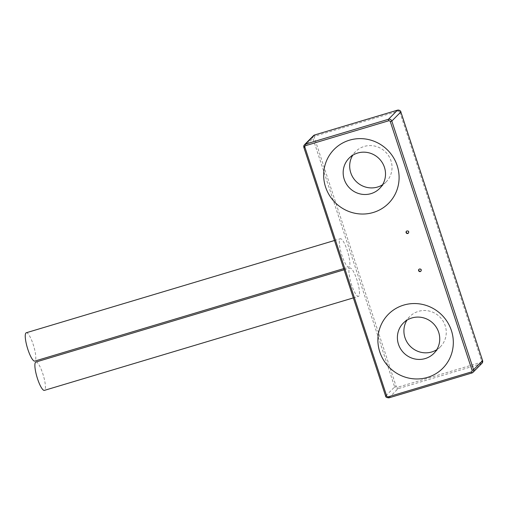 <?xml version="1.0" encoding="UTF-8"?>
<svg xmlns="http://www.w3.org/2000/svg" width="508" height="508" viewBox="0 0 508 508"><rect width="100%" height="100%" fill="white"/><g stroke="black" fill="none" stroke-linecap="round" stroke-linejoin="round"><path stroke-width="0.38" stroke-dasharray="2.54 1.91" d="M35.909 362.033A14.789 3.277 -106.7 0 1 43.034 374.409A14.789 3.277 -106.7 0 1 44.742 390.157A14.789 3.277 -106.7 0 1 44.393 390.373M358.794 296.151A14.789 3.277 -106.7 0 1 358.451 296.367A14.789 3.277 -106.7 0 1 351.326 283.985A14.789 3.277 -106.7 0 1 349.618 268.237A14.789 3.277 -106.7 0 1 349.968 268.021A14.789 3.277 -106.7 0 1 357.086 280.403A14.789 3.277 -106.7 0 1 358.794 296.151M26.289 332.753A14.789 3.277 -106.7 0 1 33.407 345.135A14.789 3.277 -106.7 0 1 35.115 360.877A14.789 3.277 -106.7 0 1 34.766 361.093M349.167 266.871A14.789 3.277 -106.7 0 1 348.825 267.087A14.789 3.277 -106.7 0 1 341.7 254.705A14.789 3.277 -106.7 0 1 339.992 238.963A14.789 3.277 -106.7 0 1 340.341 238.747A14.789 3.277 -106.7 0 1 347.459 251.123A14.789 3.277 -106.7 0 1 349.167 266.871M420.942 271.12A1.346 1.302 -135.3 0 0 421.367 269.685A1.346 1.302 -135.3 0 0 419.043 269.24M408.426 233.058A1.346 1.302 -135.3 0 0 408.851 231.629A1.346 1.302 -135.3 0 0 406.527 231.184M382.511 184.791A21.514 20.828 -135.3 0 0 386.156 181.877A21.514 20.828 -135.3 0 0 390.957 160.731A21.514 20.828 -135.3 0 0 355.562 151.619A21.514 20.828 -135.3 0 0 352.692 155.289M436.734 349.714A21.514 20.828 -135.3 0 0 440.379 346.799A21.514 20.828 -135.3 0 0 445.186 325.653A21.514 20.828 -135.3 0 0 409.791 316.541A21.514 20.828 -135.3 0 0 406.914 320.211M303.886 147.39L312.89 138.284L394.646 386.937L385.635 396.037L303.886 147.39M385.635 396.037A2.692 2.603 44.7 0 0 388.982 397.821L397.993 388.722L480.898 363.899L471.824 373.024M399.809 112.097L481.559 360.75A1.346 1.302 44.7 0 1 480.72 362.395L397.808 387.21A1.346 1.302 44.7 0 1 396.138 386.321L314.382 137.668A1.346 1.302 44.7 0 1 315.22 136.023L398.132 111.208A1.346 1.302 44.7 0 1 399.809 112.097L400.85 111.919M396.138 386.321L394.646 386.937A2.692 2.603 -135.3 0 0 397.993 388.722L397.808 387.21M480.72 362.395L480.898 363.899A2.692 2.603 -135.3 0 0 481.978 363.258M313.493 135.642A2.692 2.603 -135.3 0 0 312.89 138.284L314.382 137.668M315.22 136.023L314.636 134.976M398.132 111.208L397.51 110.153M481.559 360.75L482.556 360.547M353.333 297.898L358.451 296.367M343.706 268.618L348.825 267.087M386.156 181.877L379.635 188.468M440.379 346.799L433.864 353.39M409.791 316.541L403.269 323.126M355.562 151.619L349.047 158.204M334.467 240.506L340.341 238.747M344.087 269.78L349.968 268.021"/><path stroke-width="0.76" d="M353.333 297.898L44.393 390.373A14.789 3.277 -106.7 0 1 37.275 377.99A14.789 3.277 -106.7 0 1 35.566 362.248A14.789 3.277 -106.7 0 1 35.909 362.033L344.087 269.78M343.706 268.618L34.766 361.093A14.789 3.277 -106.7 0 1 27.648 348.717A14.789 3.277 -106.7 0 1 25.94 332.969A14.789 3.277 -106.7 0 1 26.289 332.753L334.467 240.506M418.617 270.675A1.346 1.302 -135.3 0 0 420.827 271.247A1.346 1.302 -135.3 0 0 421.126 269.926A1.346 1.302 -135.3 0 0 418.916 269.354A1.346 1.302 -135.3 0 0 418.617 270.675M419.043 269.24A1.346 1.302 -135.3 0 0 420.942 271.12M406.102 232.62A1.346 1.302 -135.3 0 0 408.318 233.185A1.346 1.302 -135.3 0 0 408.616 231.864A1.346 1.302 -135.3 0 0 406.406 231.299A1.346 1.302 -135.3 0 0 406.102 232.62M406.527 231.184A1.346 1.302 -135.3 0 0 408.426 233.058M397.18 165.614A38.322 37.103 44.7 0 1 373.266 212.484A38.322 37.103 44.7 0 1 325.577 187.046A38.322 37.103 44.7 0 1 349.491 140.176A38.322 37.103 44.7 0 1 397.18 165.614M344.24 179.349A21.514 20.828 -135.3 0 0 379.635 188.468A21.514 20.828 -135.3 0 0 384.442 167.316A21.514 20.828 -135.3 0 0 349.047 158.204A21.514 20.828 -135.3 0 0 344.24 179.349M451.402 330.537A38.322 37.103 44.7 0 1 427.488 377.406A38.322 37.103 44.7 0 1 379.8 351.968A38.322 37.103 44.7 0 1 403.714 305.098A38.322 37.103 44.7 0 1 451.402 330.537M398.469 344.272A21.514 20.828 -135.3 0 0 433.864 353.39A21.514 20.828 -135.3 0 0 438.664 332.245A21.514 20.828 -135.3 0 0 403.269 323.126A21.514 20.828 -135.3 0 0 398.469 344.272M352.692 155.289A21.514 20.828 -135.3 0 0 350.761 172.764A21.514 20.828 -135.3 0 0 382.511 184.791M406.914 320.211A21.514 20.828 -135.3 0 0 404.984 337.687A21.514 20.828 -135.3 0 0 436.734 349.714M388.652 120.79L388.474 119.278L397.478 110.179L314.566 134.995L305.562 144.101L388.474 119.278A2.692 2.603 44.7 0 1 391.82 121.063L473.57 369.716L482.581 360.61L400.825 111.963L391.82 121.063L390.328 121.679A1.346 1.302 -135.3 0 0 388.652 120.79L305.746 145.606A1.346 1.302 -135.3 0 0 304.902 147.25L386.658 395.903A1.346 1.302 -135.3 0 0 388.328 396.792L471.24 371.977A1.346 1.302 -135.3 0 0 472.078 370.332L390.328 121.679M471.824 373.024L388.95 397.847L471.894 373.005A2.692 2.603 44.7 0 0 472.973 372.358L481.978 363.258A2.692 2.603 -135.3 0 0 482.581 360.61L481.978 363.258M472.078 370.332L473.57 369.716A2.692 2.603 44.7 0 1 472.973 372.358L471.862 373.024L471.24 371.977M314.566 134.995A2.692 2.603 -135.3 0 0 313.493 135.642L314.566 134.995M304.902 147.25L303.886 147.39A2.692 2.603 44.7 0 1 305.562 144.101L305.746 145.606M400.825 111.963A2.692 2.603 -135.3 0 0 397.478 110.179L397.51 110.153C399.752 110.293 400.863 110.884 400.85 111.919L400.825 111.963M314.636 134.976L397.51 110.153M482.556 360.547L400.85 111.919M386.658 395.903L385.635 396.037M388.328 396.792L388.95 397.847C386.709 397.707 385.597 397.123 385.616 396.081L303.867 147.428L304.483 144.742L313.493 135.642"/></g></svg>
